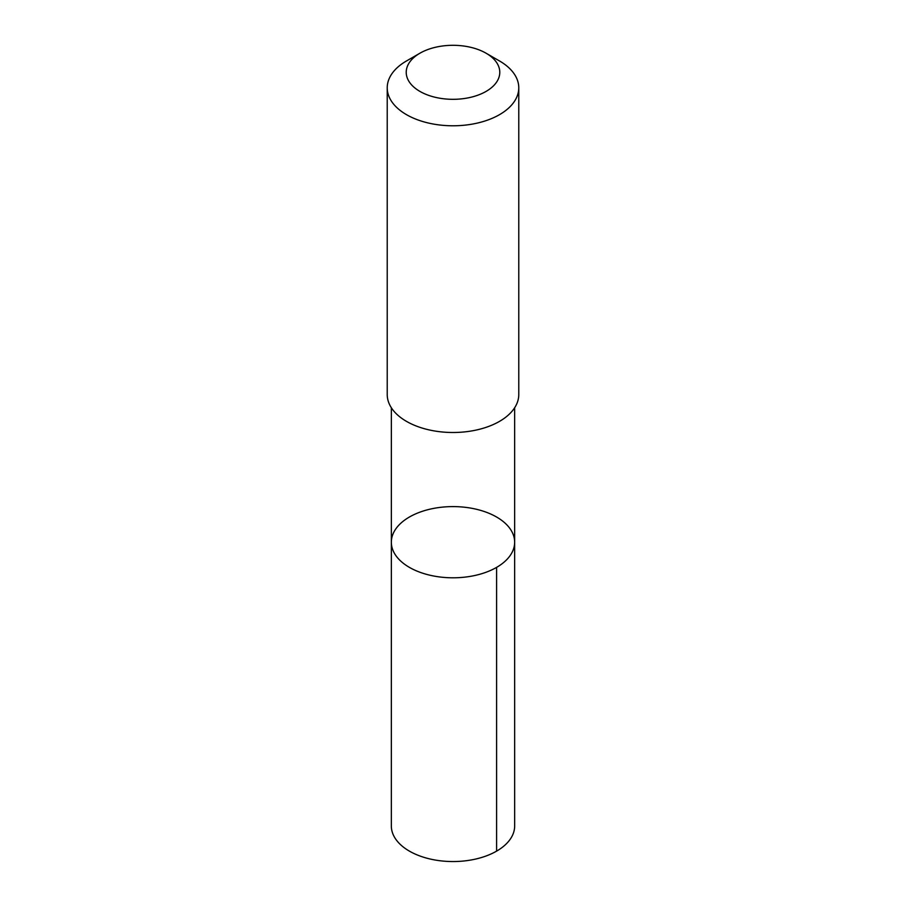 <?xml version="1.0" encoding="UTF-8"?>
<svg xmlns="http://www.w3.org/2000/svg" width="906" height="906" viewBox="0 0 906 906"><rect width="100%" height="100%" fill="white"/><g stroke="black" fill="none" stroke-linecap="round" stroke-linejoin="round"><path stroke-width="1.36" d="M438.844 507.553A61.653 35.594 180 0 1 514.653 542.207A61.653 35.594 180 0 1 453 577.802A61.653 35.594 180 0 1 391.347 542.207A61.653 35.594 180 0 1 438.844 507.553M391.335 825.955A61.665 35.594 0 0 0 467.156 860.598A61.665 35.594 0 0 0 514.665 825.955L514.653 542.207A61.653 35.594 180 0 1 453 577.802A61.653 35.594 180 0 1 391.347 542.207L391.335 825.955M419.92 53.216L406.488 60.962A65.776 37.973 0 0 0 387.224 87.814L387.224 394.518A65.776 37.973 0 0 0 468.096 431.483A65.776 37.973 0 0 0 518.776 394.518L518.776 87.814A65.776 37.973 0 0 0 499.512 60.962L486.08 53.216A46.784 27.01 0 0 0 419.92 53.216A46.784 27.01 0 0 0 412.139 85.458A46.784 27.01 0 0 0 463.736 98.595A46.784 27.01 0 0 0 498.006 79.694A46.784 27.01 0 0 0 486.08 53.216M387.224 87.814A65.776 37.973 0 0 0 468.096 124.768A65.776 37.973 0 0 0 518.776 87.814M496.601 567.371L496.601 851.119M391.347 407.745L391.347 542.207M514.653 407.745L514.653 542.207"/></g></svg>
